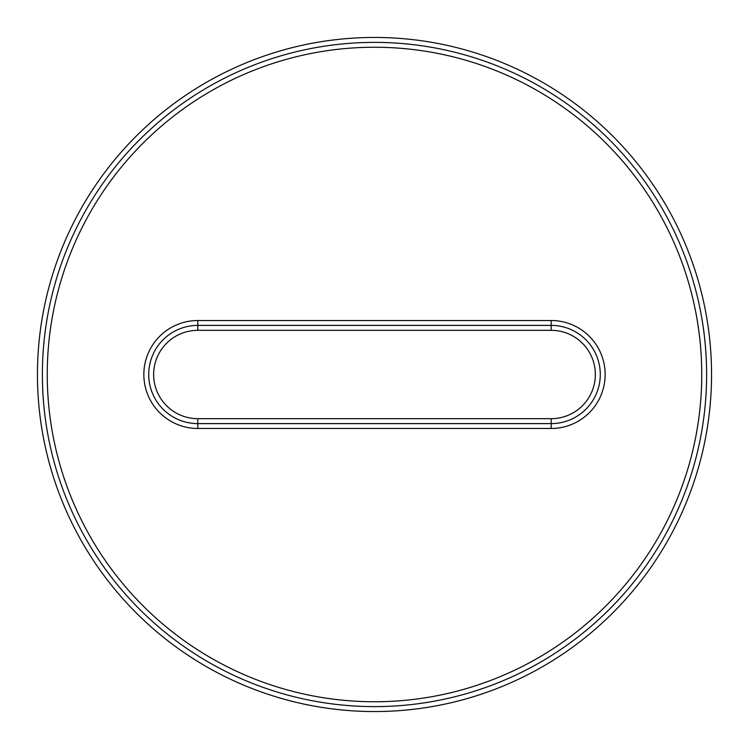 <?xml version="1.0" encoding="UTF-8"?>
<svg xmlns="http://www.w3.org/2000/svg" width="749" height="749" viewBox="0 0 749 749"><rect width="100%" height="100%" fill="white"/><g stroke="black" fill="none" stroke-linecap="round" stroke-linejoin="round"><path stroke-width="1.12" d="M37.45 374.5A337.05 337.05 0 0 1 374.5 37.45A337.05 337.05 0 0 1 711.55 374.5A337.05 337.05 0 0 1 374.5 711.55A337.05 337.05 0 0 1 37.45 374.5M197.82 418.672L551.18 418.672A44.172 44.172 0 0 0 595.352 374.5A44.172 44.172 0 0 0 551.18 330.328L197.82 330.328A44.172 44.172 0 0 0 153.648 374.5A44.172 44.172 0 0 0 197.82 418.672L197.82 423.606A49.106 49.106 0 0 1 148.714 374.5A49.106 49.106 0 0 1 197.82 325.394L551.18 325.394A49.106 49.106 0 0 1 600.286 374.5A49.106 49.106 0 0 1 551.18 423.606L197.82 423.606L197.82 428.475A53.975 53.975 0 0 1 143.845 374.5A53.975 53.975 0 0 1 197.82 320.525L551.18 320.525A53.975 53.975 0 0 1 605.155 374.5A53.975 53.975 0 0 1 551.18 428.475L551.18 418.672M551.18 428.475L197.82 428.475M47.253 374.5A327.247 327.247 0 0 1 374.5 47.253A327.247 327.247 0 0 1 701.747 374.5A327.247 327.247 0 0 1 374.5 701.747A327.247 327.247 0 0 1 47.253 374.5M42.384 374.5A332.116 332.116 0 0 1 374.5 42.384A332.116 332.116 0 0 1 706.616 374.5A332.116 332.116 0 0 1 374.5 706.616A332.116 332.116 0 0 1 42.384 374.5M197.82 320.525L197.82 330.328M551.18 320.525L551.18 330.328"/></g></svg>

